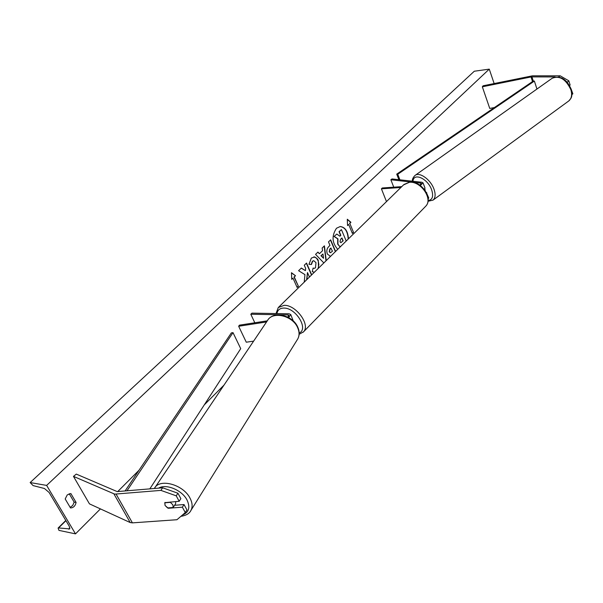 <?xml version="1.0" encoding="UTF-8"?>
<svg xmlns="http://www.w3.org/2000/svg" width="603" height="603" viewBox="0 0 603 603"><rect width="100%" height="100%" fill="white"/><g stroke="black" fill="none" stroke-linecap="round" stroke-linejoin="round"><path stroke-width="0.9" d="M420.291 185.498L423.042 182.882L421.987 182.272L392.025 178.94L390.857 179.762L393.759 187.186M424.271 189.35L424.979 187.993L423.042 182.882M419.673 185.068L421.414 183.478L420.804 183.124L412.814 182.227M411.419 182.068L390.857 179.762M428.145 199.118L428.718 197.859L426.728 193.344M386.478 201.598L381.42 188.822L382.294 187.978L401.764 186.636M381.42 188.822L400.897 187.488M426.193 192.259L426.796 192.787M558.612 76.935L560.195 75.812L568.825 80.825L567.348 82.347M567.227 81.97L566.752 81.691M555.159 76.935L531.409 76.883L482.332 86.794L489.757 108.442L494.392 107.553M568.825 80.825L570.136 85.038L569.556 85.453M560.195 75.812L532.487 75.812L483.078 85.799L482.332 86.794M571.938 94.467L572.85 93.804L571.93 94.596M571.388 89.741L572.85 93.804M168.229 508.261L165.064 505.457L164.845 502.653L179.181 501.281L176.234 495.839L177.93 493.224L162.629 487.797L117.223 491.603L76.302 474.109L73.468 476.378L89.448 503.859L130.21 522.56L132.411 522.869L176.935 519.726L185.287 512.573L182.37 507.183L168.229 508.261L168.486 507.862M177.93 493.224L180.862 498.658L179.181 501.281M185.287 512.573L186.945 509.934L184.036 504.553L174.599 505.284M162.629 487.797L160.903 490.39L114.698 494.128L73.468 476.378M184.036 504.553L182.37 507.183M160.903 490.39L176.234 495.839M253.629 341.132L246.273 342.21L238.652 326.253L266.564 321.942M287.721 317.103L288.935 315.377L287.97 314.917L250.803 314.231L251.941 313.138L289.093 313.794L290.767 314.578L288.626 317.577M290.767 314.578L293.254 320.947M267.302 320.841L239.421 325.16L238.652 326.253M250.803 314.231L254.813 322.771M425.205 190.631L424.836 188.694M348.18 239.105C347.758 231.492 345.067 227.301 340.107 226.524M348.444 238.841C347.923 231.258 345.187 227.15 340.243 226.517L336.497 228.243C331.544 235.765 331.967 242.79 337.755 249.31M46.635 485.407L75.503 533.866L58.951 530.384L58.099 528.062L58.574 527.934L69.737 528.906L69.292 526.329L49.099 492.463L44.441 488.505L33.105 485.603L30.15 482.558L46.635 485.407L489.267 69.134L494.143 83.553M75.503 533.866L100.43 508.894M117.66 491.633L139.067 470.189M204.296 404.854L223.984 385.129M314.367 272.209L312.271 271.697L313.1 268.071L314.223 268.38L315.49 267.792L315.987 262.652L313.786 260.715L312.64 261.242L311.457 264.506L308.962 264.318L311.359 258.069L314.683 256.923L317.532 259.034L318.278 260.428L318.535 268.131M330.542 256.373L327.391 254.089C326.313 251.052 326.811 248.496 328.899 246.439L329.969 245.398L328.492 241.924L330.655 239.843L335.577 251.443M311.698 274.825L306.543 263.051L304.266 265.245L305.668 268.433L305.442 270.634L301.349 268.041L298.591 270.702L304.937 274.614L304.236 282.136M306.919 279.506L307.485 272.571L309.445 277.033M70.837 493.518L76.099 502.472C75.262 506.015 73.393 507.839 70.498 507.945L65.192 498.967L67.242 494.912L70.837 493.518M349.8 223.381L350.923 222.296L347.298 219.236L347.547 225.56L348.677 224.467L352.393 233.444L353.516 232.351L349.8 223.381L353.516 232.351M291.731 279.385L291.46 272.707L295.508 275.744L294.256 276.95L298.387 286.244L297.136 287.465L292.99 278.171L291.731 279.385M323.841 262.931L315.557 254.368L317.932 252.092L319.447 253.705L322.53 250.727L322.16 248.021L324.422 245.836L326.223 260.602M69.194 493.699L74.146 502.111L72.759 505.42L70.167 507.379M30.15 482.558L474.297 71.229L489.267 69.134M74.146 502.111L76.099 502.472M340.416 246.439L339.557 246.326L337.68 244.147L337.695 238.901L334.07 236.451L336.813 234.054L339.911 236.225L340.838 235.328L339.301 231.665L341.426 229.615L346.205 241.034M336.813 234.054L334.07 236.451M339.76 236.12L340.574 235.336L339.037 231.673L341.426 229.615M339.557 246.326L337.951 244.14L337.966 238.886L334.341 236.436M340.703 246.431L339.828 246.318M353.245 232.366L352.318 233.263M347.532 225.318L348.677 224.467M349.529 223.396L350.923 222.296M350.652 222.311L347.305 219.484M291.468 272.918L295.508 275.744M295.236 275.744L294.256 276.95M293.978 276.958L298.387 286.244M297.053 287.277L298.116 286.244M291.716 279.136L292.99 278.171M301.244 268.154L305.442 270.634M311.502 275.013L306.347 263.24M306.626 279.792L307.485 272.571M330.459 240.024L335.389 251.632M330.655 256.26L329.954 256.426M331.092 248.037L330.067 249.031L329.509 251.85L330.504 252.725L332.449 251.232L330.821 248.044L329.796 249.039L329.223 251.82L330.369 252.71M313.846 256.87L316.447 258.054L318.233 261.001L318.859 264.566L318.098 268.561M314.419 272.164L313.959 272.224M313.07 268.192L314.08 268.373M313.65 260.722L312.369 261.25L311.193 264.483M324.18 246.077L325.982 260.835M317.781 252.227L319.447 253.705M322.982 253.999L320.939 255.717L323.57 258.303L322.982 253.999L321.211 255.71L323.57 258.303M340.002 241.848L340.899 242.662L343.152 240.838L341.939 237.951L340.544 239.308L340.002 241.848M340.77 242.655L343.152 240.838M342.881 240.846L341.743 238.14M174.772 505.005L175.631 503.693L175.707 501.553M165.064 505.457L167.581 507.93L173.167 507.5L172.895 504.847L170.37 502.359L164.777 502.804L165.064 505.457M173.167 507.5L175.006 504.673M164.777 502.804L165.041 502.397M170.626 501.96L170.37 502.359M531.929 76.852L533.286 81.043L396.729 174.131L398.892 179.709M533.286 81.043L534.379 81.073L397.754 174.259L399.902 179.822M397.754 174.259L396.729 174.131M534.379 81.073L536.949 89.048M125.07 491.008L231.341 332.909L233.007 332.63L240.718 348.662L149.823 488.89M126.947 490.85L233.007 332.63M420.804 183.124L421.173 184.096M531.024 76.95L532.517 81.571M116.138 494.174L132.411 522.869M113.929 493.91L130.21 522.56M287.97 314.917L288.611 316.334M403.965 184.48L409.814 182.083C421.354 180.719 433.489 198.259 425.778 206.166C433.195 198.975 420.781 180.84 409.354 182.302L403.513 184.925L278.262 307.568L284.156 305.329C296.035 304.786 310.703 324.949 303.528 331.823L303.075 332.283M299.178 332.984C308.985 329.125 295.764 307.583 283.772 308.08C279.852 308.163 277.576 310.002 276.943 313.583M570.905 89.832C565.931 79.212 559.682 75.352 552.167 78.254C560.195 75.164 566.564 78.857 571.267 89.327C572.714 96.367 571.109 97.686 570.981 98.244L568.833 100.905C571.591 98.5 572.285 94.807 570.905 89.832M552.167 78.254L414.954 175.496C419.379 171.546 430.61 179.49 433.949 189.056C435.75 194.256 435.449 197.942 433.044 200.113L568.833 100.905M428.107 200.513C432.509 199.902 433.678 196.329 431.627 189.779C427.768 178.533 413.575 172.217 412.957 181.269M68.742 529.185L69.94 527.994M58.574 527.934L65.938 520.698M158.581 488.144C166.029 483.44 182.114 490.118 187.036 500.008C190.45 507.455 188.905 512.467 182.407 515.037M190.36 511.352L191.008 510.311C192.734 506.837 192.417 502.804 190.051 498.214C183.402 484.51 159.448 477.983 154.436 488.347L267.415 320.668C272.428 310.831 292.749 315.512 297.686 327.761C299.465 331.869 299.503 335.57 297.799 338.878L191.008 510.311C189.53 513.492 186.154 515.505 180.862 516.356M425.778 206.166L303.528 331.823L299.141 334.311M276.031 313.56L278.262 307.568M414.954 175.496C413.017 177.493 412.15 179.4 412.362 181.202M428.017 201.289L433.044 200.113M65.81 520.479L58.137 528.024M267.415 320.668C273.023 310.394 292.87 315.083 297.807 327.218C299.631 331.409 299.631 335.298 297.799 338.878"/></g></svg>
